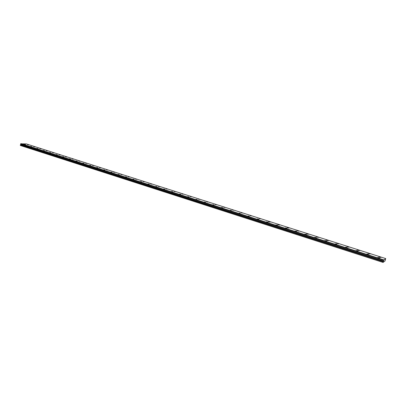 <?xml version="1.0" encoding="UTF-8"?>
<svg xmlns="http://www.w3.org/2000/svg" width="406" height="406" viewBox="0 0 406 406"><rect width="100%" height="100%" fill="white"/><g stroke="black" fill="none" stroke-linecap="round" stroke-linejoin="round"><path stroke-width="0.61" d="M20.63 144.429L20.351 145.48L383.061 262.418L385.01 260.997L385.7 258.566L383.731 260.216L20.752 143.815L383.726 260.246L383.508 260.982L20.63 144.429L383.508 260.982M20.757 143.841L20.645 144.404M28.841 144.861L27.486 144.637L28.841 144.861M34.997 146.825L33.647 146.602L34.997 146.825M378.905 257.714L377.681 257.475L379.732 258.221L378.905 257.714M368.003 254.227L366.775 253.989L368.8 254.719L368.003 254.227M357.265 250.791L356.037 250.553L358.036 251.268L357.265 250.791M346.699 247.411L345.465 247.173L347.44 247.873L346.699 247.411M336.285 244.077L335.051 243.844L335.772 244.295L337.005 244.529L336.285 244.077M326.033 240.799L324.8 240.56L325.49 241.002L326.734 241.24L326.033 240.799M315.939 237.566L314.696 237.332L316.609 237.992L315.939 237.566M305.987 234.384L304.744 234.15L305.393 234.566L306.642 234.8L305.987 234.384M296.187 231.247L294.939 231.014L295.568 231.42L296.816 231.653L296.187 231.247M286.529 228.157L285.281 227.923L285.89 228.319L287.138 228.548L286.529 228.157M277.014 225.112L275.76 224.878L276.349 225.264L277.602 225.492L277.014 225.112M267.635 222.107L266.377 221.879L268.204 222.483L267.635 222.107M258.389 219.154L257.13 218.92L257.678 219.286L258.942 219.514L258.389 219.154M249.279 216.236L248.01 216.007L249.279 216.236M240.291 213.363L239.022 213.13L240.291 213.363M231.435 210.526L230.161 210.298L231.435 210.526M222.701 207.73L221.422 207.502L222.701 207.73M214.089 204.974L212.805 204.746L214.089 204.974M205.593 202.259L204.309 202.031L205.593 202.259M197.214 199.574L195.925 199.351L197.214 199.574M188.947 196.93L187.658 196.707L188.947 196.93M180.797 194.322L179.498 194.098L180.797 194.322M41.224 148.814L39.879 148.591L41.224 148.814M47.527 150.824L46.182 150.606L47.527 150.824M53.907 152.864L52.562 152.641L53.907 152.864M60.357 154.925L59.017 154.701L60.357 154.925M66.894 157.005L65.554 156.787L66.894 157.005M73.501 159.116L72.166 158.893L73.501 159.116M80.195 161.253L78.865 161.03L80.195 161.253M86.97 163.415L85.641 163.197L86.97 163.415M93.827 165.607L92.502 165.384L93.827 165.607M100.774 167.82L99.45 167.602L100.774 167.82M107.803 170.068L106.484 169.845L107.803 170.068M114.923 172.337L113.609 172.119L114.923 172.337M122.135 174.641L120.821 174.418L122.135 174.641M129.438 176.97L128.129 176.747L129.438 176.97M136.832 179.33L135.528 179.112L136.832 179.33M144.323 181.726L143.024 181.502L144.323 181.726M151.915 184.146L150.616 183.923L151.915 184.146M159.604 186.603L158.31 186.379L159.604 186.603M167.394 189.089L166.105 188.866L167.394 189.089M175.29 191.607L174.001 191.383L175.29 191.607M183.289 194.159L182.005 193.936L183.289 194.159M191.393 196.748L190.115 196.524L191.393 196.748M199.615 199.371L198.336 199.148L199.615 199.371M207.943 202.031L206.669 201.807L207.943 202.031M216.388 204.725L215.119 204.502L216.388 204.725M224.944 207.456L223.681 207.233L224.944 207.456M233.628 210.227L232.364 210.003L233.628 210.227M242.428 213.038L241.169 212.81L242.428 213.038M251.355 215.885L250.101 215.657L251.355 215.885M260.408 218.778L259.16 218.55L260.408 218.778M269.589 221.706L268.346 221.478L268.914 221.849L270.163 222.077L269.589 221.706M278.907 224.68L277.663 224.452L278.252 224.833L279.495 225.061L278.907 224.68M172.753 191.749L171.449 191.52L172.753 191.749M164.816 189.206L163.511 188.983L164.816 189.206M156.98 186.699L155.676 186.476L156.98 186.699M149.251 184.228L147.941 184.004L149.251 184.228M141.623 181.786L140.309 181.563L141.623 181.786M134.092 179.376L132.772 179.153L134.092 179.376M126.657 177.001L125.337 176.772L126.657 177.001M119.318 174.651L117.994 174.428L119.318 174.651M112.076 172.332L110.747 172.108L112.076 172.332M104.921 170.043L103.591 169.82L104.921 170.043M97.856 167.785L96.521 167.561L97.856 167.785M90.883 165.552L89.543 165.328L90.883 165.552M83.991 163.344L82.651 163.121L83.991 163.344M77.186 161.167L75.841 160.943L77.186 161.167M70.466 159.02L69.121 158.792L70.466 159.02M63.828 156.894L62.478 156.67L63.828 156.894M288.356 227.7L287.118 227.467L287.727 227.857L288.965 228.086L288.356 227.7M297.948 230.76L296.71 230.527L298.577 231.161L297.948 230.76M307.677 233.866L306.444 233.633L307.093 234.044L308.327 234.277L307.677 233.866M317.553 237.018L316.325 236.784L318.223 237.439L317.553 237.018M327.576 240.215L326.348 239.982L327.043 240.418L328.271 240.651L327.576 240.215M337.751 243.463L336.528 243.23L338.467 243.91L337.751 243.463M348.079 246.762L346.861 246.528L348.825 247.224L348.079 246.762M358.569 250.111L357.351 249.873L358.117 250.345L359.335 250.583L358.569 250.111M57.266 154.793L55.916 154.569L57.266 154.793M50.786 152.722L49.43 152.499L50.786 152.722M44.386 150.672L43.026 150.448L44.386 150.672M38.057 148.647L36.697 148.423L38.057 148.647M31.805 146.647L30.445 146.424L31.805 146.647M25.629 144.668L24.264 144.445L25.629 144.668M380.031 256.962L378.823 256.724L379.64 257.221L380.858 257.46L380.031 256.962M369.216 253.506L368.003 253.273L370.013 253.994L369.216 253.506M20.752 143.815L26.375 143.922L385.7 258.566M383.492 261.017L383.061 262.418M20.3 145.378L383.076 262.301M383.837 259.896L20.838 143.582M20.401 144.856L383.279 261.621M383.802 259.987L20.782 143.643M20.584 144.663L383.401 261.322"/></g></svg>
